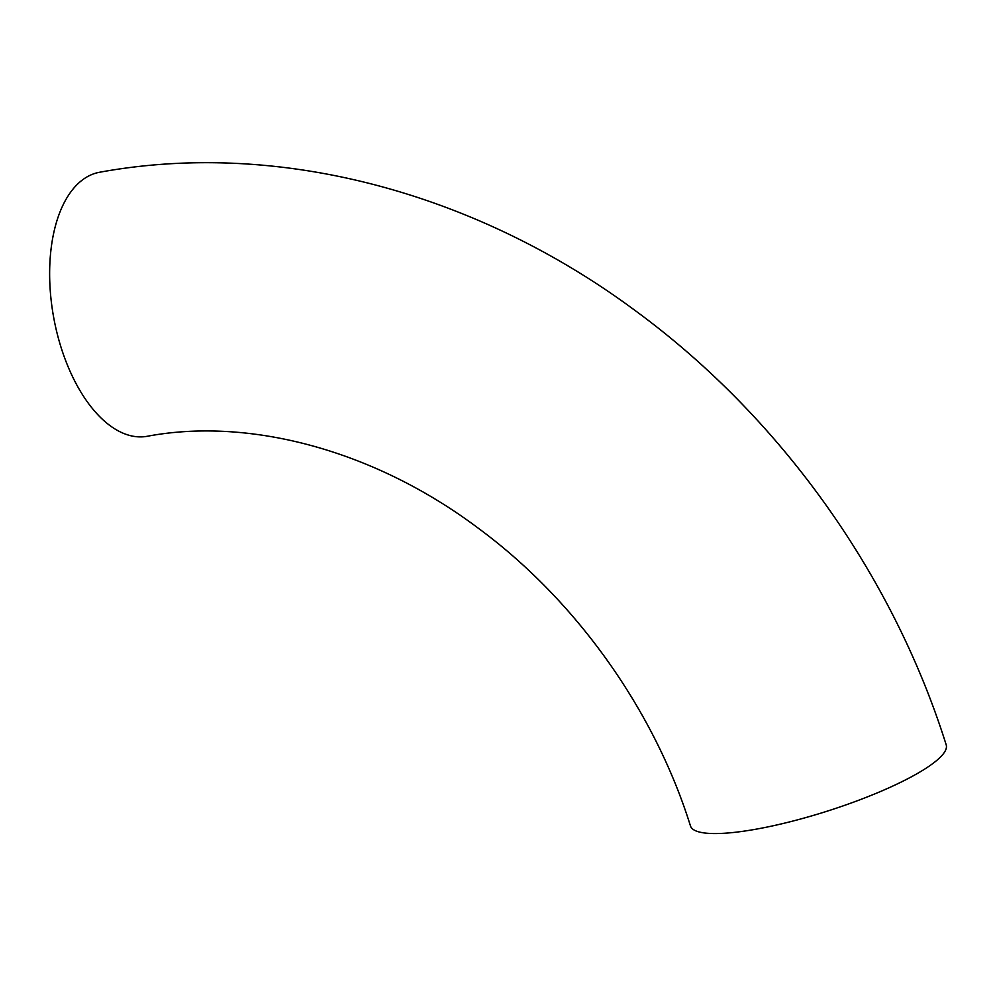 <?xml version="1.0" encoding="UTF-8"?>
<svg xmlns="http://www.w3.org/2000/svg" width="996" height="996" viewBox="0 0 996 996"><rect width="100%" height="100%" fill="white"/><g stroke="black" fill="none" stroke-linecap="round" stroke-linejoin="round"><path stroke-width="1.49" d="M147.084 436.31A134.149 70.928 -100.2 0 1 53.56 316.815A134.149 70.928 -100.2 0 1 99.662 172.246C278.208 139.465 475.428 192.365 634.427 310.017C779.283 415.818 892.279 573.459 946.2 744.846A134.149 27.228 -17.6 0 1 826.568 811.367A134.149 27.228 -17.6 0 1 690.477 825.97C654.31 710.26 576.049 600.364 478.727 528.54C372.716 448.798 247.307 417.336 147.084 436.31"/></g></svg>
